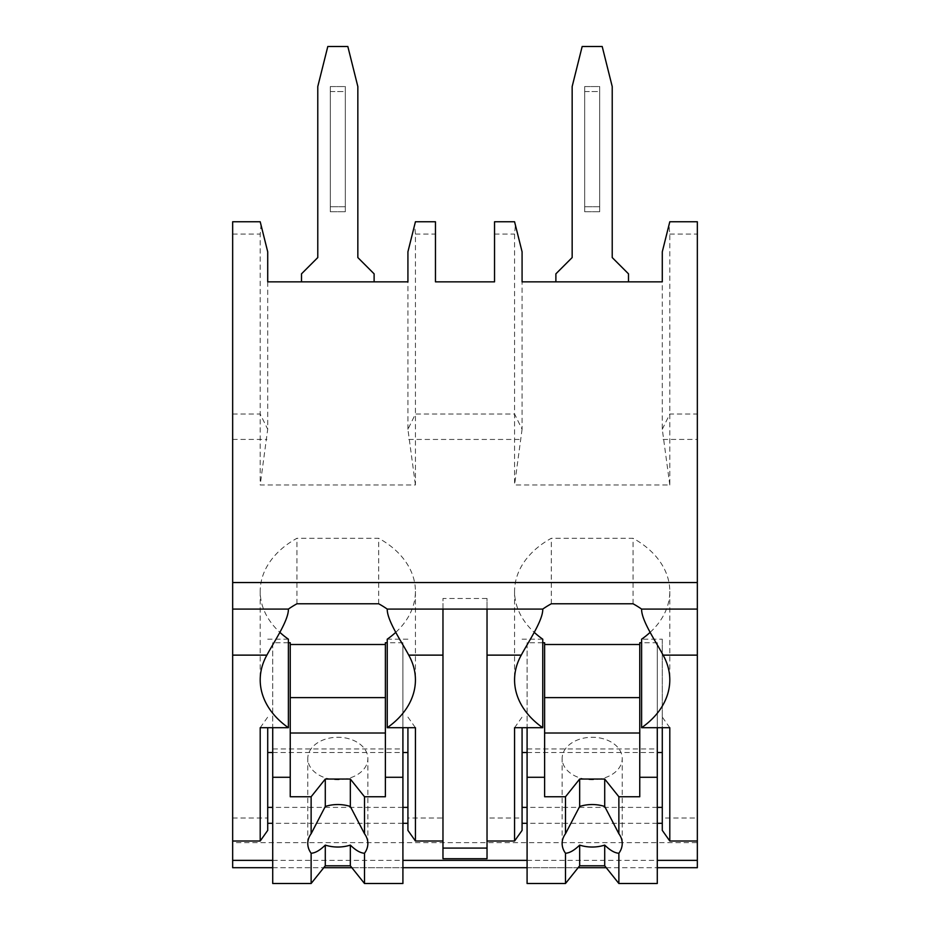 <?xml version="1.0" encoding="UTF-8"?>
<svg xmlns="http://www.w3.org/2000/svg" width="930" height="930" viewBox="0 0 930 930"><rect width="100%" height="100%" fill="white"/><g stroke="black" fill="none" stroke-linecap="round" stroke-linejoin="round"><path stroke-width="0.7" stroke-dasharray="4.65 3.49" d="M232.663 842.661L232.663 221.758L260.202 221.758L261.028 225.06L260.202 234.081L260.202 484.972L415.431 484.972L415.431 234.081L414.606 225.06L415.431 221.758L435.461 221.758L435.461 281.848L494.539 281.848L494.539 221.758L514.569 221.758L515.394 225.06L514.569 234.081L514.569 484.972L669.798 484.972L669.798 234.081L668.972 225.06L669.798 221.758L697.337 221.758L697.337 842.661L232.663 842.661L232.663 867.702L697.337 867.702L697.337 842.661M232.663 841.011L232.663 817.993L232.663 841.011M669.798 484.972L662.288 429.265L662.288 281.848L522.079 281.848L522.079 429.265L514.569 414.013L415.431 414.013L407.921 429.265L415.431 484.972M697.337 817.993L697.337 841.011L697.337 817.993L662.288 817.993L662.288 823.306L662.288 639.189L641.607 639.189M272.723 867.702L323.768 867.702M351.854 867.702L402.911 867.702M527.089 867.702L578.146 867.702M606.232 867.702L657.278 867.702M487.029 817.993L487.029 841.011L487.029 817.993L522.079 817.993L522.079 823.306L522.079 727.713M657.278 823.306L527.089 823.306M232.663 817.993L267.712 817.993L267.712 823.306L267.712 727.713M402.911 823.306L272.723 823.306M407.921 727.713L407.921 823.306L407.921 817.993L442.971 817.993L442.971 841.011L442.971 817.993M487.029 858.716L487.029 598.467L442.971 598.467L442.971 858.716M487.029 609.092L487.029 598.467M650.151 632.33A95.139 67.274 180 0 0 669.798 591.387A95.139 67.274 180 0 0 633.051 538.284L551.316 538.284A95.139 67.274 180 0 0 514.569 591.387A95.139 67.274 180 0 0 534.227 632.33M633.051 603.779L633.051 538.284M442.971 609.092L442.971 598.467M662.288 830.385L662.288 817.993M267.712 830.385L267.712 817.993M522.079 830.385L522.079 817.993M407.921 830.385L407.921 817.993M669.798 727.713L662.288 717.088L662.288 727.713M662.288 717.088L662.288 639.189M657.278 807.38L527.089 807.38M527.089 752.498L657.278 752.498M514.569 727.713L522.079 717.088M542.76 639.189L522.079 639.189M542.76 642.735L527.089 642.735L527.089 748.952L657.278 748.952L657.278 642.735L641.607 642.735M639.759 796.754L639.759 642.735M544.62 796.754L544.62 642.735M551.316 603.779L551.316 538.284M657.278 642.735L657.278 727.713M527.089 642.735L527.089 727.713M622.228 843.487L622.228 758.508A30.039 21.239 180 0 0 592.189 737.269A30.039 21.239 180 0 0 562.139 758.508A30.039 21.239 180 0 0 592.189 779.759A30.039 21.239 180 0 0 622.228 758.508M562.139 843.487L562.139 758.508M657.278 748.952L657.278 883.5M527.089 748.952L527.089 883.5M260.202 727.713L267.712 717.088M402.911 807.38L272.723 807.38M272.723 752.498L402.911 752.498M395.773 632.33A95.139 67.274 180 0 0 415.431 591.387A95.139 67.274 180 0 0 378.684 538.284L296.949 538.284A95.139 67.274 180 0 0 260.202 591.387A95.139 67.274 180 0 0 279.849 632.33M407.921 639.189L387.24 639.189M288.393 639.189L267.712 639.189M288.393 642.735L272.723 642.735L272.723 748.952L402.911 748.952L402.911 642.735L387.24 642.735M385.38 796.754L385.38 642.735M290.241 796.754L290.241 642.735M378.684 603.779L378.684 538.284M407.921 717.088L415.431 727.713M296.949 603.779L296.949 538.284M402.911 642.735L402.911 727.713M272.723 642.735L272.723 727.713M367.862 843.487L367.862 758.508A30.039 21.239 180 0 0 337.811 737.269A30.039 21.239 180 0 0 307.772 758.508A30.039 21.239 180 0 0 337.811 779.759A30.039 21.239 180 0 0 367.862 758.508M307.772 843.487L307.772 758.508M402.911 748.952L402.911 883.5M272.723 748.952L272.723 883.5M662.288 281.848L662.288 251.798L668.972 225.06M628.494 281.848L555.884 281.848L628.494 281.848L555.884 281.848L628.494 281.848L628.494 273.839L612.219 257.564L628.494 273.839L628.494 281.848L628.494 273.839L612.219 257.564L612.219 86.56L612.219 257.564L612.219 86.56L602.198 46.5L612.219 86.56L602.198 46.5L582.168 46.5L602.198 46.5L582.168 46.5L572.159 86.56L582.168 46.5L572.159 86.56L572.159 257.564L572.159 86.56L572.159 257.564L555.884 273.839L572.159 257.564L555.884 273.839L555.884 281.848M522.079 429.265L514.569 484.972M515.394 225.06L522.079 251.798L522.079 281.848M407.921 429.265L407.921 281.848L267.712 281.848L267.712 251.798L261.028 225.06M267.712 281.848L267.712 429.265L260.202 484.972M407.921 281.848L407.921 251.798L414.606 225.06M374.116 281.848L301.506 281.848L374.116 281.848L301.506 281.848L374.116 281.848L374.116 273.839L357.841 257.564L374.116 273.839L374.116 281.848L374.116 273.839L357.841 257.564L357.841 86.56L357.841 257.564L357.841 86.56L347.832 46.5L357.841 86.56L347.832 46.5L327.802 46.5L347.832 46.5L327.802 46.5L317.781 86.56L327.802 46.5L317.781 86.56L317.781 257.564L317.781 86.56L317.781 257.564L301.506 273.839L317.781 257.564L301.506 273.839L301.506 281.848M345.321 211.738L330.301 211.738L330.301 86.56L345.321 86.56L345.321 211.738L345.321 86.56L330.301 86.56L330.301 211.738L345.321 211.738L345.321 206.739L345.321 211.738M330.301 211.738L330.301 206.739L345.321 206.739L345.321 91.57L330.301 91.57L330.301 211.738M345.321 86.56L345.321 206.739L330.301 206.739L330.301 86.56L330.301 91.57L345.321 91.57L345.321 86.56M599.699 211.738L584.679 211.738L584.679 86.56L599.699 86.56L599.699 211.738L599.699 86.56L584.679 86.56L584.679 211.738L599.699 211.738L599.699 206.739L599.699 211.738M584.679 211.738L584.679 206.739L599.699 206.739L599.699 91.57L584.679 91.57L584.679 211.738M599.699 86.56L599.699 206.739L584.679 206.739L584.679 86.56L584.679 91.57L599.699 91.57L599.699 86.56M408.723 439.448L521.277 439.448M663.09 439.448L697.337 439.425M232.663 439.425L266.91 439.448M662.288 429.265L669.798 414.013L697.337 414.013M232.663 414.013L260.202 414.013L267.712 429.265M272.723 860.366L402.911 860.366M527.089 860.366L657.278 860.366M669.798 234.081L697.337 234.081M232.663 234.081L260.202 234.081M415.431 234.081L435.461 234.081M494.539 234.081L514.569 234.081M669.798 591.387L669.798 679.911M514.569 591.387L514.569 679.911M415.431 591.387L415.431 679.911M260.202 591.387L260.202 679.911"/><path stroke-width="1.4" d="M232.663 582.54L697.337 582.54L697.337 221.758L669.798 221.758L662.288 251.798L662.288 281.848L522.079 281.848L522.079 251.798L514.569 221.758L494.539 221.758L494.539 281.848L435.461 281.848L435.461 221.758L415.431 221.758L407.921 251.798L407.921 281.848L267.712 281.848L267.712 251.798L260.202 221.758L232.663 221.758L232.663 867.702L272.723 867.702M697.337 582.54L697.337 867.702L657.278 867.702M323.768 867.702L351.854 867.702M402.911 867.702L527.089 867.702M578.146 867.702L606.232 867.702M487.029 655.127L521.265 655.127C528.542 641.502 543.062 620.322 542.76 609.092L487.029 609.092L487.029 858.716L442.971 858.716L442.971 609.092L387.24 609.092C386.938 620.322 401.458 641.502 408.735 655.127L442.971 655.127M662.288 823.306L657.278 823.306M527.089 823.306L522.079 823.306M407.921 823.306L402.911 823.306M272.723 823.306L267.712 823.306M650.151 632.33A95.139 67.274 180 0 1 641.607 639.189L641.607 727.713A95.139 67.274 180 0 0 669.798 679.911A95.139 67.274 180 0 0 663.113 655.127C655.824 641.502 641.305 620.322 641.607 609.092L697.337 609.092M232.663 609.092L288.393 609.092C288.684 620.322 274.164 641.502 266.887 655.127A95.139 67.274 180 0 0 260.202 679.911A95.139 67.274 180 0 0 288.393 727.713L288.393 639.189A95.139 67.274 180 0 1 279.849 632.33M641.607 609.092A95.139 67.274 180 0 0 633.051 603.779L551.316 603.779A95.139 67.274 180 0 0 542.76 609.092M487.029 609.092L442.971 609.092M387.24 609.092A95.139 67.274 180 0 0 378.684 603.779L296.949 603.779A95.139 67.274 180 0 0 288.393 609.092M442.971 848.09L487.029 848.09M641.607 727.713L669.798 727.713L669.798 841.011L662.288 830.385L662.288 727.713M669.798 841.011L697.337 841.011M267.712 727.713L267.712 830.385L260.202 841.011L260.202 727.713L288.393 727.713M232.663 841.011L260.202 841.011M487.029 841.011L514.569 841.011L514.569 727.713L542.76 727.713L542.76 639.189A95.139 67.274 180 0 1 534.227 632.33M522.079 727.713L522.079 830.385L514.569 841.011M408.735 655.127A95.139 67.274 180 0 1 415.431 679.911A95.139 67.274 180 0 1 387.24 727.713L415.431 727.713L415.431 841.011L407.921 830.385L407.921 727.713M415.431 841.011L442.971 841.011M662.288 807.38L657.278 807.38M527.089 807.38L522.079 807.38M522.079 752.498L527.089 752.498M657.278 752.498L662.288 752.498M521.265 655.127A95.139 67.274 180 0 0 514.569 679.911A95.139 67.274 180 0 0 542.76 727.713M641.607 642.735L639.759 642.735L639.759 796.754L618.869 796.754L618.869 833.722L604.709 806.473L604.709 779.049L618.869 796.754M639.759 644.502L544.62 644.502M527.089 727.713L527.089 777.282L544.62 777.282L544.62 642.735L542.76 642.735M657.278 727.713L657.278 777.282L639.759 777.282M544.62 777.282L544.62 796.754L565.498 796.754L565.498 833.722A30.039 21.239 180 0 0 562.139 843.487A30.039 21.239 180 0 0 565.498 853.252L565.498 883.5L579.669 865.795L579.669 845.103A30.039 21.239 180 0 0 604.709 845.103C610.068 850.334 614.788 853.054 618.869 853.252L618.869 883.5L657.278 883.5L657.278 777.282M527.089 777.282L527.089 883.5L565.498 883.5M618.869 853.252A30.039 21.239 180 0 0 622.228 843.487A30.039 21.239 180 0 0 618.869 833.722M565.498 796.754L579.669 779.049L604.709 779.049M604.709 806.473A30.039 21.239 180 0 0 579.669 806.473L579.669 779.049M579.669 806.473L565.498 833.722M565.498 853.252C569.59 853.054 574.31 850.334 579.669 845.103M639.759 733.014L544.62 733.014M639.759 697.616L544.62 697.616M579.669 865.795L604.709 865.795L618.869 883.5M604.709 865.795L604.709 845.103M407.921 807.38L402.911 807.38M272.723 807.38L267.712 807.38M267.712 752.498L272.723 752.498M402.911 752.498L407.921 752.498M387.24 727.713L387.24 639.189A95.139 67.274 180 0 0 395.773 632.33M387.24 642.735L385.38 642.735L385.38 796.754L364.502 796.754L364.502 833.722L350.331 806.473L350.331 779.049L364.502 796.754M385.38 644.502L290.241 644.502M272.723 727.713L272.723 777.282L290.241 777.282L290.241 642.735L288.393 642.735M402.911 727.713L402.911 777.282L385.38 777.282M290.241 777.282L290.241 796.754L311.132 796.754L311.132 833.722A30.039 21.239 180 0 0 307.772 843.487A30.039 21.239 180 0 0 311.132 853.252L311.132 883.5L325.291 865.795L325.291 845.103A30.039 21.239 180 0 0 350.331 845.103C355.69 850.334 360.41 853.054 364.502 853.252L364.502 883.5L402.911 883.5L402.911 777.282M272.723 777.282L272.723 883.5L311.132 883.5M364.502 853.252A30.039 21.239 180 0 0 367.862 843.487A30.039 21.239 180 0 0 364.502 833.722M311.132 796.754L325.291 779.049L350.331 779.049M350.331 806.473A30.039 21.239 180 0 0 325.291 806.473L325.291 779.049M325.291 806.473L311.132 833.722M311.132 853.252C315.212 853.054 319.932 850.334 325.291 845.103M385.38 733.014L290.241 733.014M385.38 697.616L290.241 697.616M325.291 865.795L350.331 865.795L364.502 883.5M350.331 865.795L350.331 845.103M374.116 281.848L374.116 273.839L357.841 257.564L357.841 86.56L347.832 46.5L327.802 46.5L317.781 86.56L317.781 257.564L301.506 273.839L301.506 281.848M628.494 281.848L628.494 273.839L612.219 257.564L612.219 86.56L602.198 46.5L582.168 46.5L572.159 86.56L572.159 257.564L555.884 273.839L555.884 281.848M232.663 860.366L272.723 860.366M402.911 860.366L527.089 860.366M657.278 860.366L697.337 860.366M663.113 655.127L697.337 655.127M232.663 655.127L266.887 655.127"/></g></svg>
